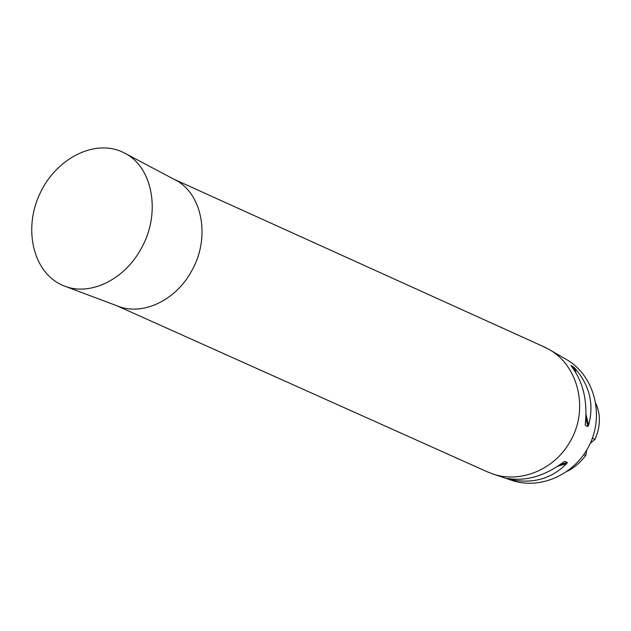 <?xml version="1.0" encoding="UTF-8"?>
<svg xmlns="http://www.w3.org/2000/svg" width="631" height="631" viewBox="0 0 631 631"><rect width="100%" height="100%" fill="white"/><g stroke="black" fill="none" stroke-linecap="round" stroke-linejoin="round"><path stroke-width="0.95" d="M590.293 443.277L594.938 439.444C600.538 426.785 600.846 414.804 595.861 403.501M567.466 471.207C574.612 467.429 580.725 462.16 585.805 455.408L586.672 450.203M583.746 454.714L585.805 455.408M594.938 439.444L592.414 438.088M548.812 349.314L566.362 359.457C593.116 374.601 604.388 412.39 590.411 443.017C576.734 473.771 540.956 490.358 511.883 480.357L492.661 473.92C520.125 483.669 554.515 469.716 570.069 441.613C589.18 409.645 578.493 365.428 548.812 349.314L542.384 346.111M486.004 471.239L492.661 473.92M573.532 366.966L574.841 368.244C589.693 385.281 594.268 404.274 588.581 425.239L587.879 426.54L585.363 425.333L585.316 423.669C587.666 400.772 583.068 381.668 571.536 366.359L570.976 365.507L573.532 366.966L574.297 370.152M567.348 462.452L566.63 463.627C551.786 478.598 533.345 483.961 511.307 479.702L507.639 478.472C526.128 481.445 544.663 476.05 563.246 462.286L564.745 461.419L567.348 462.452L560.241 464.519M64.583 286.095L117.918 306.145C142.432 316.013 175.647 300.648 191.532 271.133C210.935 237.635 202.314 193.133 174.874 179.732L124.52 153.073C95.967 137.739 55.567 158.184 39.414 194.734C22.732 231.049 34.184 274.864 64.583 286.095C89.831 296.27 124.346 279.912 141.044 248.803C161.41 213.475 152.805 166.844 124.52 153.073M574.841 368.244L575.922 372.74M585.994 414.52L588.581 425.239M585.836 418.077L587.879 426.54M585.237 424.813L585.363 425.333M566.63 463.627L557.812 466.191M513.05 479.189L511.307 479.702M510.629 478.945L509.517 479.268M116.861 305.751L488.512 472.359M173.88 179.204L544.884 347.239"/></g></svg>
